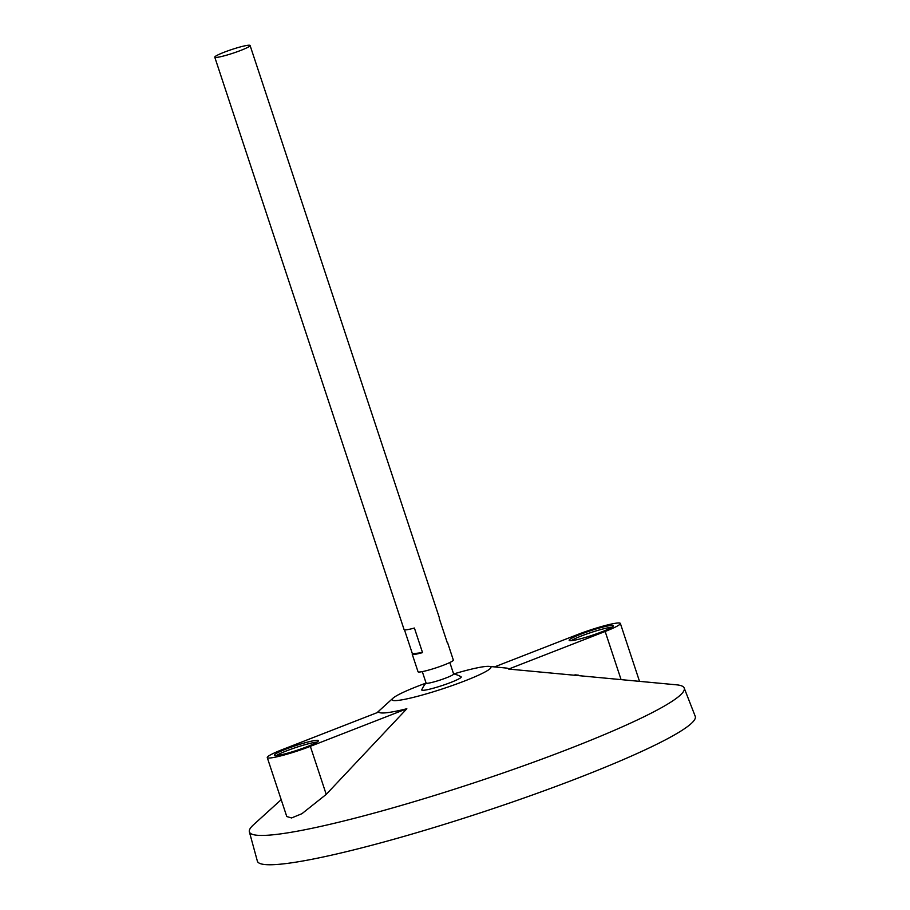 <?xml version="1.0" encoding="UTF-8"?>
<svg xmlns="http://www.w3.org/2000/svg" width="910" height="910" viewBox="0 0 910 910"><rect width="100%" height="100%" fill="white"/><g stroke="black" fill="none" stroke-linecap="round" stroke-linejoin="round"><path stroke-width="1.36" d="M223.985 52.302A18.598 1.945 161.7 0 1 250.091 45.5A18.598 1.945 161.7 0 1 233.04 53.178A18.598 1.945 161.7 0 1 214.771 57.182A18.598 1.945 161.7 0 1 223.985 52.302M447.14 642.289A18.598 1.945 161.7 0 1 447.538 642.517L453.339 660.08A18.598 1.945 161.7 0 1 436.299 667.758A18.598 1.945 161.7 0 1 418.031 671.762L412.219 654.199A18.598 1.945 161.7 0 1 412.401 653.778L404.484 629.845M214.771 57.182L404.097 629.618A18.598 1.945 -18.3 0 0 414.403 628.036L422.536 652.618A18.598 1.945 161.7 0 1 412.219 654.199M447.538 642.517A18.598 1.945 161.7 0 1 447.356 642.938L439.234 618.356A18.598 1.945 -18.3 0 0 439.405 617.935L250.091 45.5M449.836 662.526L453.624 673.98A14.492 1.513 161.7 0 1 440.338 679.975A14.492 1.513 161.7 0 1 426.096 683.091L422.308 671.625M453.578 673.855A27.891 27.891 0 0 1 461.086 676.79A20.794 2.173 161.7 0 1 442.169 685.537A20.794 2.173 161.7 0 1 421.774 689.78A27.891 27.891 0 0 1 426.051 682.966M453.806 673.912A52.075 5.437 161.7 0 1 489.227 666.382A52.075 5.437 161.7 0 1 443.204 688.642A52.075 5.437 161.7 0 1 392.983 698.209A52.075 5.437 161.7 0 1 417.849 686.174A52.075 5.437 161.7 0 1 425.903 683.148M489.227 666.382L506.426 668.077A68.307 7.132 161.7 0 1 508.667 669.066L676.733 684.843A229.001 23.899 161.7 0 1 684.183 688.005A229.001 23.899 161.7 0 1 474.315 782.736A229.001 23.899 161.7 0 1 249.363 831.82A229.001 23.899 161.7 0 1 253.458 824.835L281.19 799.663M406.838 708.754A68.307 7.132 161.7 0 1 378.958 711.938L282.464 749.533A30.678 3.208 -18.3 0 0 267.267 757.575A30.678 3.208 -18.3 0 0 310.344 746.348L406.838 708.754L326.224 794.385L310.344 746.348M267.267 757.575L286.775 816.543L291.564 817.953L301.927 813.699L326.224 794.385M574.961 674.822L578.476 675.174M684.183 688.005L695.229 716.307A230.594 24.069 161.7 0 1 483.892 811.686A230.594 24.069 161.7 0 1 257.359 861.11L249.363 831.82M412.401 653.778L422.536 652.618M601.783 631.859A23.25 2.423 -18.3 0 0 613.294 625.761A23.25 2.423 -18.3 0 0 590.465 630.755A23.25 2.423 -18.3 0 0 569.159 640.356A23.25 2.423 -18.3 0 0 601.783 631.859M508.667 669.066L605.161 631.472A30.678 3.208 -18.3 0 0 620.358 623.43A30.678 3.208 -18.3 0 0 577.293 634.657L494.528 666.905M306.966 746.735A23.25 2.423 -18.3 0 0 318.477 740.649A23.25 2.423 -18.3 0 0 295.648 745.643A23.25 2.423 -18.3 0 0 274.331 755.243A23.25 2.423 -18.3 0 0 306.966 746.735M317.101 742.071A23.25 2.423 -18.3 0 0 296.228 747.394A23.25 2.423 -18.3 0 0 276.287 755.573M611.918 627.195A23.25 2.423 -18.3 0 0 591.045 632.507A23.25 2.423 -18.3 0 0 571.116 640.685M620.995 679.361L605.161 631.472M392.983 698.209L377.024 712.689M639.457 681.181L620.358 623.43"/></g></svg>
